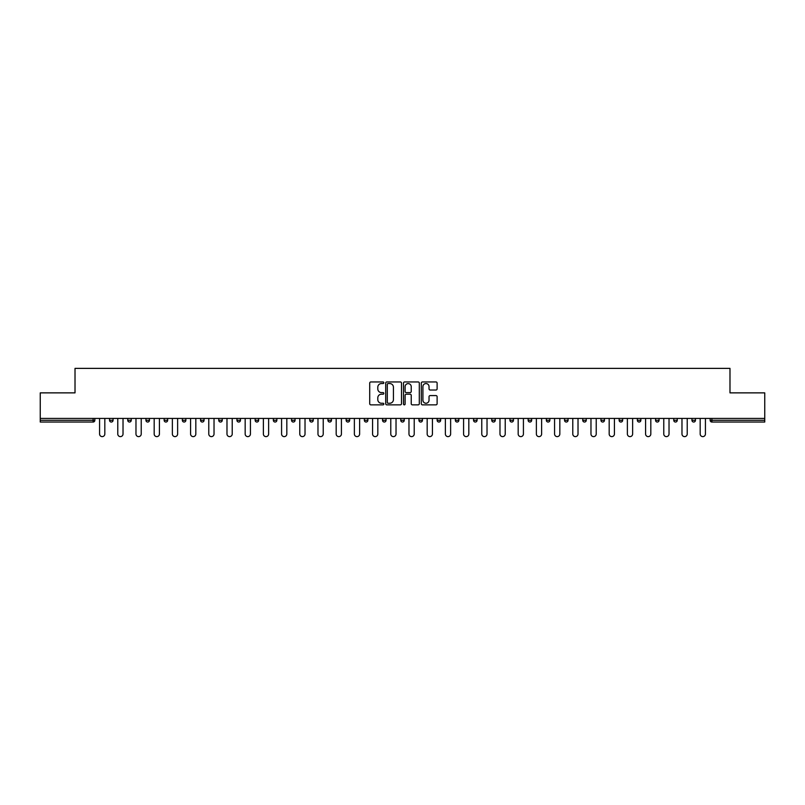 <?xml version="1.0" encoding="UTF-8"?>
<svg xmlns="http://www.w3.org/2000/svg" width="805" height="805" viewBox="0 0 805 805"><rect width="100%" height="100%" fill="white"/><g stroke="black" fill="none" stroke-linecap="round" stroke-linejoin="round"><path stroke-width="1.21" d="M383.834 382.747A0.805 0.805 0 0 0 383.029 381.952L370.864 381.952A1.147 1.147 0 0 0 369.716 383.089L369.716 403.708A1.147 1.147 0 0 0 370.864 404.855L383.029 404.855A0.805 0.805 0 0 0 383.834 404.05A0.805 0.805 0 0 0 383.029 403.245L381.459 403.245A3.663 3.663 0 0 1 377.797 399.582L377.797 397.861A3.663 3.663 0 0 1 381.459 394.198L383.029 394.198A0.805 0.805 0 0 0 383.834 393.404A0.805 0.805 0 0 0 383.029 392.599L381.459 392.599A3.663 3.663 0 0 1 377.797 388.936L377.797 387.215A3.663 3.663 0 0 1 381.459 383.552L383.029 383.552A0.805 0.805 0 0 0 383.834 382.747M435.968 390.023A1.147 1.147 0 0 0 437.115 388.875L437.115 383.089A1.147 1.147 0 0 0 435.968 381.952L422.454 381.952A1.147 1.147 0 0 0 421.307 383.089L421.307 403.708A1.147 1.147 0 0 0 422.454 404.855L435.968 404.855A1.147 1.147 0 0 0 437.115 403.708L437.115 396.724A1.147 1.147 0 0 0 435.968 395.577L430.182 395.577A1.147 1.147 0 0 0 429.035 396.724L429.035 400.186A3.059 3.059 0 0 1 425.976 403.245A3.059 3.059 0 0 1 422.917 400.186L422.917 386.611A3.059 3.059 0 0 1 425.976 383.552A3.059 3.059 0 0 1 429.035 386.611L429.035 388.875A1.147 1.147 0 0 0 430.182 390.023L435.968 390.023M40.25 418.429L40.25 392.87L75.016 392.87L75.016 368.378L729.984 368.378L729.984 392.87L764.75 392.87L764.75 418.429L40.25 418.429L40.25 420.291L93.098 420.291L93.098 418.429M401.494 383.089A1.147 1.147 0 0 0 400.357 381.952L386.843 381.952A1.147 1.147 0 0 0 385.696 383.089L385.696 403.708A1.147 1.147 0 0 0 386.843 404.855L400.357 404.855A1.147 1.147 0 0 0 401.494 403.708L401.494 383.089M404.643 381.952L418.157 381.952A1.147 1.147 0 0 1 419.304 383.089L419.304 403.708A1.147 1.147 0 0 1 418.157 404.855L412.381 404.855A1.147 1.147 0 0 1 411.234 403.708L411.234 395.346A1.147 1.147 0 0 0 410.087 394.198L406.253 394.198A1.147 1.147 0 0 0 405.106 395.346L405.106 404.05A0.805 0.805 0 0 1 404.301 404.855A0.805 0.805 0 0 1 403.506 404.05L403.506 383.089A1.147 1.147 0 0 1 404.643 381.952M94.849 418.429L94.849 420.291A1.751 1.751 0 0 1 93.098 422.041L40.25 422.041L40.25 420.291M764.75 418.429L764.75 422.041L711.902 422.041A1.751 1.751 0 0 1 710.151 420.291L710.151 418.429M109.55 418.429L109.55 420.291L109.55 418.429M93.098 422.041A1.751 1.751 0 0 0 94.849 420.291A1.751 1.751 0 0 1 93.098 422.041L93.098 420.291L94.849 420.291M111.301 422.041A1.751 1.751 0 0 1 109.55 420.291A1.751 1.751 0 0 0 111.301 422.041A1.751 1.751 0 0 0 113.052 420.291L113.052 418.429L113.052 420.291A1.751 1.751 0 0 1 111.301 422.041A1.751 1.751 0 0 1 109.55 420.291L113.052 420.291A1.751 1.751 0 0 1 111.301 422.041M127.754 418.429L127.754 420.291L127.754 418.429M131.245 418.429L131.245 420.291A1.751 1.751 0 0 1 129.504 422.041A1.751 1.751 0 0 1 127.754 420.291A1.751 1.751 0 0 0 129.504 422.041A1.751 1.751 0 0 0 131.245 420.291A1.751 1.751 0 0 1 129.504 422.041A1.751 1.751 0 0 1 127.754 420.291L131.245 420.291M145.947 418.429L145.947 420.291L145.947 418.429M149.448 418.429L149.448 420.291L149.448 418.429M164.15 420.291A1.751 1.751 0 0 0 165.9 422.041A1.751 1.751 0 0 0 167.651 420.291A1.751 1.751 0 0 1 165.9 422.041A1.751 1.751 0 0 0 167.651 420.291L167.651 418.429L167.651 420.291L164.15 420.291A1.751 1.751 0 0 0 165.9 422.041A1.751 1.751 0 0 1 164.15 420.291L164.15 418.429M182.353 418.429L182.353 420.291L182.353 418.429M185.854 418.429L185.854 420.291L185.854 418.429M204.047 418.429L204.047 420.291A1.751 1.751 0 0 1 202.297 422.041A1.751 1.751 0 0 1 200.546 420.291L200.546 418.429M220.5 422.041A1.751 1.751 0 0 0 222.25 420.291L222.25 418.429L222.25 420.291A1.751 1.751 0 0 1 220.5 422.041A1.751 1.751 0 0 1 218.749 420.291L218.749 418.429M236.952 418.429L236.952 420.291L236.952 418.429M240.454 418.429L240.454 420.291A1.751 1.751 0 0 1 238.703 422.041A1.751 1.751 0 0 1 236.952 420.291L240.454 420.291A1.751 1.751 0 0 1 238.703 422.041M258.647 418.429L258.647 420.291A1.751 1.751 0 0 1 256.896 422.041A1.751 1.751 0 0 1 255.155 420.291L255.155 418.429M275.099 422.041A1.751 1.751 0 0 0 276.85 420.291L276.85 418.429L276.85 420.291A1.751 1.751 0 0 1 275.099 422.041A1.751 1.751 0 0 1 273.348 420.291L273.348 418.429M295.053 418.429L295.053 420.291A1.751 1.751 0 0 1 293.302 422.041A1.751 1.751 0 0 1 291.551 420.291L291.551 418.429M309.754 418.429L309.754 420.291L309.754 418.429M313.246 418.429L313.246 420.291A1.751 1.751 0 0 1 311.505 422.041A1.751 1.751 0 0 1 309.754 420.291L313.246 420.291A1.751 1.751 0 0 1 311.505 422.041M331.449 418.429L331.449 420.291L327.947 420.291A1.751 1.751 0 0 0 329.698 422.041A1.751 1.751 0 0 1 327.947 420.291L327.947 418.429M347.901 422.041A1.751 1.751 0 0 0 349.652 420.291L349.652 418.429L349.652 420.291A1.751 1.751 0 0 1 347.901 422.041A1.751 1.751 0 0 1 346.15 420.291L346.15 418.429M367.855 418.429L367.855 420.291A1.751 1.751 0 0 1 366.104 422.041A1.751 1.751 0 0 1 364.353 420.291L364.353 418.429M382.546 418.429L382.546 420.291L382.546 418.429M386.048 418.429L386.048 420.291A1.751 1.751 0 0 1 384.297 422.041A1.751 1.751 0 0 1 382.546 420.291L386.048 420.291A1.751 1.751 0 0 1 384.297 422.041M404.251 418.429L404.251 420.291A1.751 1.751 0 0 1 402.5 422.041A1.751 1.751 0 0 1 400.749 420.291L400.749 418.429M418.952 420.291L422.454 420.291A1.751 1.751 0 0 1 420.703 422.041A1.751 1.751 0 0 0 422.454 420.291L422.454 418.429L422.454 420.291A1.751 1.751 0 0 1 420.703 422.041A1.751 1.751 0 0 1 418.952 420.291L418.952 418.429M440.647 418.429L440.647 420.291A1.751 1.751 0 0 1 438.896 422.041A1.751 1.751 0 0 1 437.145 420.291L437.145 418.429M455.348 418.429L455.348 420.291L455.348 418.429M458.85 418.429L458.85 420.291L458.85 418.429M473.551 418.429L473.551 420.291L473.551 418.429M477.053 418.429L477.053 420.291A1.751 1.751 0 0 1 475.302 422.041A1.751 1.751 0 0 1 473.551 420.291L477.053 420.291A1.751 1.751 0 0 1 475.302 422.041M491.754 418.429L491.754 420.291L491.754 418.429M495.246 418.429L495.246 420.291L495.246 418.429M509.947 418.429L509.947 420.291L509.947 418.429M513.449 418.429L513.449 420.291A1.751 1.751 0 0 1 511.698 422.041A1.751 1.751 0 0 1 509.947 420.291A1.751 1.751 0 0 0 511.698 422.041A1.751 1.751 0 0 0 513.449 420.291A1.751 1.751 0 0 1 511.698 422.041A1.751 1.751 0 0 1 509.947 420.291L513.449 420.291M531.652 418.429L531.652 420.291A1.751 1.751 0 0 1 529.901 422.041A1.751 1.751 0 0 1 528.15 420.291L528.15 418.429M549.845 418.429L549.845 420.291L546.354 420.291A1.751 1.751 0 0 0 548.104 422.041A1.751 1.751 0 0 1 546.354 420.291L546.354 418.429M568.048 418.429L568.048 420.291A1.751 1.751 0 0 1 566.297 422.041A1.751 1.751 0 0 1 564.547 420.291L564.547 418.429M582.75 418.429L582.75 420.291L582.75 418.429M586.251 418.429L586.251 420.291A1.751 1.751 0 0 1 584.5 422.041A1.751 1.751 0 0 1 582.75 420.291A1.751 1.751 0 0 0 584.5 422.041A1.751 1.751 0 0 1 582.75 420.291L586.251 420.291A1.751 1.751 0 0 1 584.5 422.041M604.454 418.429L604.454 420.291A1.751 1.751 0 0 1 602.704 422.041A1.751 1.751 0 0 1 600.953 420.291L600.953 418.429M622.647 418.429L622.647 420.291L619.146 420.291A1.751 1.751 0 0 0 620.897 422.041A1.751 1.751 0 0 1 619.146 420.291L619.146 418.429M640.85 418.429L640.85 420.291A1.751 1.751 0 0 1 639.1 422.041A1.751 1.751 0 0 1 637.349 420.291L637.349 418.429M659.054 418.429L659.054 420.291L655.552 420.291A1.751 1.751 0 0 0 657.303 422.041A1.751 1.751 0 0 1 655.552 420.291L655.552 418.429M677.246 418.429L677.246 420.291A1.751 1.751 0 0 1 675.496 422.041A1.751 1.751 0 0 1 673.755 420.291L673.755 418.429M695.45 418.429L695.45 420.291L691.948 420.291A1.751 1.751 0 0 0 693.699 422.041A1.751 1.751 0 0 1 691.948 420.291L691.948 418.429M147.697 422.041A1.751 1.751 0 0 1 145.947 420.291A1.751 1.751 0 0 0 147.697 422.041A1.751 1.751 0 0 0 149.448 420.291A1.751 1.751 0 0 1 147.697 422.041A1.751 1.751 0 0 1 145.947 420.291L149.448 420.291A1.751 1.751 0 0 1 147.697 422.041M184.104 422.041A1.751 1.751 0 0 1 182.353 420.291A1.751 1.751 0 0 0 184.104 422.041A1.751 1.751 0 0 0 185.854 420.291A1.751 1.751 0 0 1 184.104 422.041A1.751 1.751 0 0 1 182.353 420.291L185.854 420.291A1.751 1.751 0 0 1 184.104 422.041M329.698 422.041A1.751 1.751 0 0 0 331.449 420.291A1.751 1.751 0 0 1 329.698 422.041A1.751 1.751 0 0 1 327.947 420.291M457.099 422.041A1.751 1.751 0 0 1 455.348 420.291L458.85 420.291A1.751 1.751 0 0 1 457.099 422.041A1.751 1.751 0 0 0 458.85 420.291A1.751 1.751 0 0 1 457.099 422.041M493.495 422.041A1.751 1.751 0 0 1 491.754 420.291A1.751 1.751 0 0 0 493.495 422.041A1.751 1.751 0 0 0 495.246 420.291A1.751 1.751 0 0 1 493.495 422.041A1.751 1.751 0 0 1 491.754 420.291L495.246 420.291M548.104 422.041A1.751 1.751 0 0 0 549.845 420.291A1.751 1.751 0 0 1 548.104 422.041A1.751 1.751 0 0 1 546.354 420.291M620.897 422.041A1.751 1.751 0 0 0 622.647 420.291A1.751 1.751 0 0 1 620.897 422.041A1.751 1.751 0 0 1 619.146 420.291M659.054 420.291A1.751 1.751 0 0 1 657.303 422.041A1.751 1.751 0 0 0 659.054 420.291A1.751 1.751 0 0 1 657.303 422.041A1.751 1.751 0 0 1 655.552 420.291M693.699 422.041A1.751 1.751 0 0 0 695.45 420.291A1.751 1.751 0 0 1 693.699 422.041A1.751 1.751 0 0 1 691.948 420.291M388.101 383.552A0.805 0.805 0 0 0 387.296 384.357L387.296 402.45A0.805 0.805 0 0 0 388.101 403.245L389.761 403.245A3.663 3.663 0 0 0 393.424 399.582L393.424 387.215A3.663 3.663 0 0 0 389.761 383.552L388.101 383.552M411.234 386.672A3.059 3.059 0 0 0 408.165 383.613A3.059 3.059 0 0 0 405.106 386.672L405.106 391.451A1.147 1.147 0 0 0 406.253 392.599L410.087 392.599A1.147 1.147 0 0 0 411.234 391.451L411.234 386.672M99.579 433.996L99.579 418.429L99.579 433.996A2.626 2.626 0 0 0 102.205 436.622A2.626 2.626 0 0 0 104.821 433.996L104.821 418.429M117.772 433.996L117.772 418.429L117.772 433.996A2.626 2.626 0 0 0 120.398 436.622A2.626 2.626 0 0 0 123.024 433.996L123.024 418.429M135.975 433.996L135.975 418.429L135.975 433.996A2.626 2.626 0 0 0 138.601 436.622A2.626 2.626 0 0 0 141.227 433.996L141.227 418.429M154.178 433.996L154.178 418.429L154.178 433.996A2.626 2.626 0 0 0 156.804 436.622A2.626 2.626 0 0 0 159.42 433.996L159.42 418.429M172.371 433.996L172.371 418.429L172.371 433.996A2.626 2.626 0 0 0 174.997 436.622A2.626 2.626 0 0 0 177.623 433.996L177.623 418.429M190.574 433.996L190.574 418.429L190.574 433.996A2.626 2.626 0 0 0 193.2 436.622A2.626 2.626 0 0 0 195.826 433.996L195.826 418.429M208.777 433.996L208.777 418.429L208.777 433.996A2.626 2.626 0 0 0 211.403 436.622A2.626 2.626 0 0 0 214.029 433.996L214.029 418.429M226.98 433.996L226.98 418.429L226.98 433.996A2.626 2.626 0 0 0 229.596 436.622A2.626 2.626 0 0 0 232.222 433.996L232.222 418.429M245.173 433.996L245.173 418.429L245.173 433.996A2.626 2.626 0 0 0 247.799 436.622A2.626 2.626 0 0 0 250.425 433.996L250.425 418.429M263.376 433.996L263.376 418.429L263.376 433.996A2.626 2.626 0 0 0 266.002 436.622A2.626 2.626 0 0 0 268.629 433.996L268.629 418.429M281.579 433.996L281.579 418.429L281.579 433.996A2.626 2.626 0 0 0 284.195 436.622A2.626 2.626 0 0 0 286.822 433.996L286.822 418.429M299.772 433.996L299.772 418.429L299.772 433.996A2.626 2.626 0 0 0 302.398 436.622A2.626 2.626 0 0 0 305.025 433.996L305.025 418.429M317.975 433.996L317.975 418.429L317.975 433.996A2.626 2.626 0 0 0 320.601 436.622A2.626 2.626 0 0 0 323.228 433.996L323.228 418.429M336.178 433.996L336.178 418.429L336.178 433.996A2.626 2.626 0 0 0 338.804 436.622A2.626 2.626 0 0 0 341.421 433.996L341.421 418.429M354.371 433.996L354.371 418.429L354.371 433.996A2.626 2.626 0 0 0 356.997 436.622A2.626 2.626 0 0 0 359.624 433.996L359.624 418.429M372.574 433.996L372.574 418.429L372.574 433.996A2.626 2.626 0 0 0 375.2 436.622A2.626 2.626 0 0 0 377.827 433.996L377.827 418.429M390.777 433.996L390.777 418.429L390.777 433.996A2.626 2.626 0 0 0 393.404 436.622A2.626 2.626 0 0 0 396.03 433.996L396.03 418.429M408.97 433.996L408.97 418.429L408.97 433.996A2.626 2.626 0 0 0 411.597 436.622A2.626 2.626 0 0 0 414.223 433.996L414.223 418.429M427.173 433.996L427.173 418.429L427.173 433.996A2.626 2.626 0 0 0 429.8 436.622A2.626 2.626 0 0 0 432.426 433.996L432.426 418.429M445.376 433.996L445.376 418.429L445.376 433.996A2.626 2.626 0 0 0 448.003 436.622A2.626 2.626 0 0 0 450.629 433.996L450.629 418.429M463.579 433.996L463.579 418.429L463.579 433.996A2.626 2.626 0 0 0 466.196 436.622A2.626 2.626 0 0 0 468.822 433.996L468.822 418.429M481.772 433.996L481.772 418.429L481.772 433.996A2.626 2.626 0 0 0 484.399 436.622A2.626 2.626 0 0 0 487.025 433.996L487.025 418.429M499.975 433.996L499.975 418.429L499.975 433.996A2.626 2.626 0 0 0 502.602 436.622A2.626 2.626 0 0 0 505.228 433.996L505.228 418.429M518.179 433.996L518.179 418.429L518.179 433.996A2.626 2.626 0 0 0 520.805 436.622A2.626 2.626 0 0 0 523.421 433.996L523.421 418.429M536.371 433.996L536.371 418.429L536.371 433.996A2.626 2.626 0 0 0 538.998 436.622A2.626 2.626 0 0 0 541.624 433.996L541.624 418.429M554.575 433.996L554.575 418.429L554.575 433.996A2.626 2.626 0 0 0 557.201 436.622A2.626 2.626 0 0 0 559.827 433.996L559.827 418.429M572.778 433.996L572.778 418.429L572.778 433.996A2.626 2.626 0 0 0 575.404 436.622A2.626 2.626 0 0 0 578.02 433.996L578.02 418.429M590.971 433.996L590.971 418.429L590.971 433.996A2.626 2.626 0 0 0 593.597 436.622A2.626 2.626 0 0 0 596.223 433.996L596.223 418.429M609.174 433.996L609.174 418.429L609.174 433.996A2.626 2.626 0 0 0 611.8 436.622A2.626 2.626 0 0 0 614.426 433.996L614.426 418.429M627.377 433.996L627.377 418.429L627.377 433.996A2.626 2.626 0 0 0 630.003 436.622A2.626 2.626 0 0 0 632.629 433.996L632.629 418.429M645.58 433.996L645.58 418.429L645.58 433.996A2.626 2.626 0 0 0 648.196 436.622A2.626 2.626 0 0 0 650.822 433.996L650.822 418.429M663.773 433.996L663.773 418.429L663.773 433.996A2.626 2.626 0 0 0 666.399 436.622A2.626 2.626 0 0 0 669.025 433.996L669.025 418.429M681.976 433.996L681.976 418.429L681.976 433.996A2.626 2.626 0 0 0 684.602 436.622A2.626 2.626 0 0 0 687.229 433.996L687.229 418.429M700.179 433.996L700.179 418.429L700.179 433.996A2.626 2.626 0 0 0 702.795 436.622A2.626 2.626 0 0 0 705.422 433.996L705.422 418.429M711.902 418.429L711.902 420.291L764.75 420.291M710.151 420.291L711.902 420.291L711.902 422.041M202.297 422.041A1.751 1.751 0 0 0 204.047 420.291L200.546 420.291M222.25 420.291L218.749 420.291M256.896 422.041A1.751 1.751 0 0 0 258.647 420.291L255.155 420.291M276.85 420.291L273.348 420.291M293.302 422.041A1.751 1.751 0 0 0 295.053 420.291L291.551 420.291M349.652 420.291L346.15 420.291M366.104 422.041A1.751 1.751 0 0 0 367.855 420.291L364.353 420.291M402.5 422.041A1.751 1.751 0 0 0 404.251 420.291L400.749 420.291M438.896 422.041A1.751 1.751 0 0 0 440.647 420.291L437.145 420.291M529.901 422.041A1.751 1.751 0 0 0 531.652 420.291L528.15 420.291M566.297 422.041A1.751 1.751 0 0 0 568.048 420.291L564.547 420.291M602.704 422.041A1.751 1.751 0 0 0 604.454 420.291L600.953 420.291M639.1 422.041A1.751 1.751 0 0 0 640.85 420.291L637.349 420.291M675.496 422.041A1.751 1.751 0 0 0 677.246 420.291L673.755 420.291"/></g></svg>
